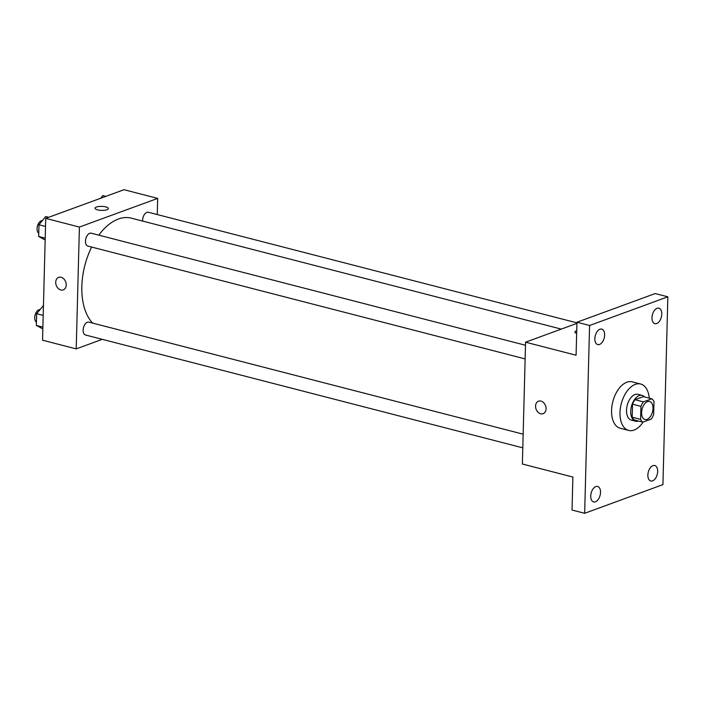 <?xml version="1.0" encoding="UTF-8"?>
<svg xmlns="http://www.w3.org/2000/svg" width="703" height="703" viewBox="0 0 703 703"><rect width="100%" height="100%" fill="white"/><g stroke="black" fill="none" stroke-linecap="round" stroke-linejoin="round"><path stroke-width="1.05" d="M647.068 419.366A9.324 5.387 -75.5 0 1 644.967 419.515A9.324 5.387 -75.5 0 1 642.085 409.137A9.324 5.387 -75.5 0 1 649.625 401.457A9.324 5.387 -75.5 0 1 652.859 410.104A9.324 5.387 -75.5 0 1 647.068 419.366M653.649 414.612L653.992 401.589A12.654 7.311 -75.5 0 0 651.751 398.803L643.386 401.87A12.654 7.311 -75.5 0 0 640.951 406.369L640.609 419.383A12.654 7.311 -75.5 0 0 642.85 422.169L651.215 419.102A12.654 7.311 -75.5 0 0 653.649 414.612M640.951 406.369L632.533 404.19L632.19 417.213L640.609 419.383M632.19 417.213A12.654 7.311 -75.5 0 0 634.431 419.999L642.85 422.169M632.533 404.19A12.654 7.311 -75.5 0 1 634.967 399.699L643.386 401.87M651.751 398.803L643.333 396.633L634.967 399.699M644.669 396.975A13.313 7.698 104.5 0 0 642.208 395.42A13.313 7.698 104.5 0 0 630.732 411.299A13.313 7.698 104.5 0 0 635.556 421.211A13.313 7.698 104.5 0 0 638.456 421.035M635.556 421.211L631.347 420.122A13.313 7.698 -75.5 0 1 626.522 410.218A13.313 7.698 -75.5 0 1 637.999 394.33L642.208 395.42M643.14 422.064A23.972 13.849 -75.5 0 1 634.071 430.069A23.972 13.849 -75.5 0 1 628.684 430.438A23.972 13.849 -75.5 0 1 621.259 403.768A23.972 13.849 -75.5 0 1 640.661 384.023A23.972 13.849 -75.5 0 1 649.247 398.153M628.684 430.438L620.266 428.268A23.972 13.849 -75.5 0 1 612.84 401.598A23.972 13.849 -75.5 0 1 632.243 381.843L640.661 384.023M661.778 314.118A7.988 4.613 -75.5 0 1 654.888 323.652A7.988 4.613 -75.5 0 1 652.41 314.759A7.988 4.613 -75.5 0 1 658.878 308.178A7.988 4.613 -75.5 0 1 661.778 314.118M657.657 471.476A7.988 4.613 -75.5 0 1 650.767 481.001A7.988 4.613 -75.5 0 1 648.289 472.108A7.988 4.613 -75.5 0 1 654.757 465.527A7.988 4.613 -75.5 0 1 657.657 471.476M600.52 492.408A7.988 4.613 -75.5 0 1 593.631 501.933A7.988 4.613 -75.5 0 1 591.153 493.049A7.988 4.613 -75.5 0 1 597.62 486.458A7.988 4.613 -75.5 0 1 600.52 492.408M604.633 335.059A7.988 4.613 -75.5 0 1 597.752 344.584A7.988 4.613 -75.5 0 1 595.274 335.691A7.988 4.613 -75.5 0 1 601.742 329.109A7.988 4.613 -75.5 0 1 604.633 335.059M589.58 325.489L584.659 513.295L662.929 484.622L667.85 296.815L589.58 325.489L576.952 322.229L576.082 355.226L525.572 342.194L522.382 464.015L572.892 477.047L572.031 510.035L584.659 513.295M543.111 413.698A6.661 5.044 69.9 0 1 540.651 413.795A6.661 5.044 69.9 0 1 535.668 407.643A6.661 5.044 69.9 0 1 538.524 401.193A6.661 5.044 69.9 0 1 545.554 405.71A6.661 5.044 69.9 0 1 543.103 413.698A6.661 5.044 69.9 0 1 540.651 413.795A6.661 5.044 69.9 0 1 535.668 407.643A6.661 5.044 69.9 0 1 538.533 401.193M576.952 322.229L655.222 293.555L667.85 296.815M576.917 323.38L525.572 342.194M576.653 333.45A6.661 2.012 -178.5 0 1 574.896 332.027A6.661 2.012 -178.5 0 1 576.724 330.7A6.661 2.012 -178.5 0 0 574.896 332.027M92.655 323.099A57.312 33.12 -75.5 0 1 91.627 247.052M98.798 235.154A57.312 33.12 -75.5 0 1 131.268 218.141L561.302 329.109M525.141 358.917L87.875 246.085A6.661 3.849 -75.5 0 1 85.819 238.677A6.661 3.849 -75.5 0 1 91.205 233.194L525.493 345.252M522.812 447.846L85.546 335.015A6.661 3.849 -75.5 0 1 83.49 327.607A6.661 3.849 -75.5 0 1 88.877 322.123L523.164 434.182M142.621 221.076A6.661 3.849 -75.5 0 1 148.342 212.262L576.935 322.853M157.252 214.564L157.683 198.395L79.404 227.069L76.214 348.89L102.287 339.338M157.683 198.395L124.009 189.705L45.73 218.378L79.404 227.069M45.73 218.378L42.54 340.199L76.214 348.89M63.27 289.882A6.661 5.044 69.9 0 1 60.81 289.979A6.661 5.044 69.9 0 1 55.827 283.827A6.661 5.044 69.9 0 1 58.683 277.377A6.661 5.044 69.9 0 1 65.713 281.894A6.661 5.044 69.9 0 1 63.261 289.882A6.661 5.044 69.9 0 1 60.81 289.979A6.661 5.044 69.9 0 1 55.827 283.827A6.661 5.044 69.9 0 1 58.683 277.377M106.97 209.74A6.661 2.012 -178.5 0 1 99.527 210.232A6.661 2.012 -178.5 0 1 95.054 208.211A6.661 2.012 -178.5 0 1 101.759 206.374A6.661 2.012 -178.5 0 1 108.359 208.563A6.661 2.012 -178.5 0 1 106.97 209.74M95.054 208.211A6.661 2.012 -178.5 0 1 101.759 206.374A6.661 2.012 -178.5 0 1 108.359 208.563M105.819 196.365L102.796 195.583L100.617 198.272M43.454 305.48L36.644 313.696L36.345 325.419L42.839 328.925M36.644 313.696L43.191 315.383M36.345 325.419L42.883 327.106M36.424 322.202A6.661 3.849 -75.5 0 1 35.15 314.865A6.661 3.849 -75.5 0 1 39.992 309.566M48.683 217.297L45.651 216.515L38.973 224.767L38.674 236.489L45.168 239.995M38.973 224.767L45.519 226.454M38.674 236.489L45.212 238.176M38.753 233.273A6.661 3.849 -75.5 0 1 37.479 225.944A6.661 3.849 -75.5 0 1 42.321 220.637"/></g></svg>

